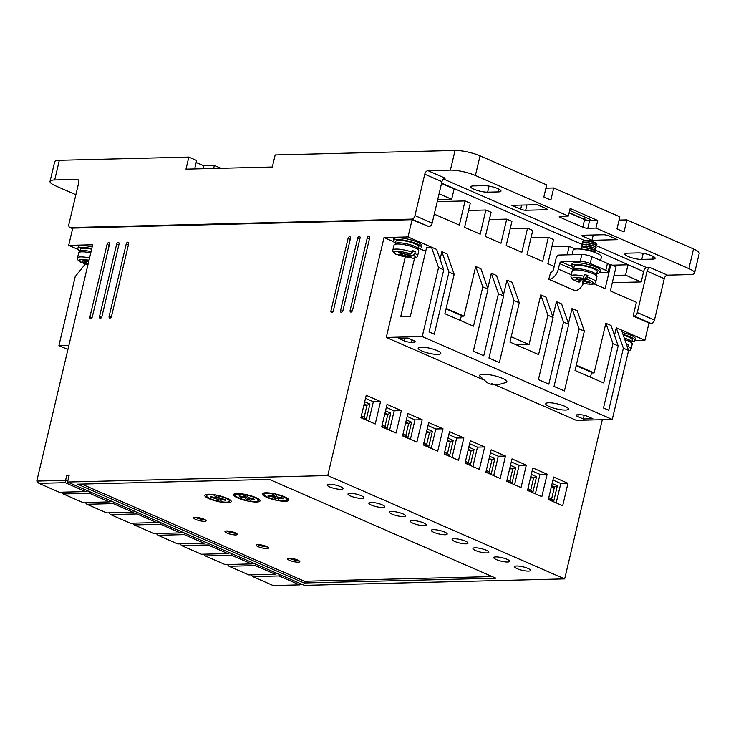 <?xml version="1.0" encoding="UTF-8"?>
<svg xmlns="http://www.w3.org/2000/svg" width="736" height="736" viewBox="0 0 736 736"><rect width="100%" height="100%" fill="white"/><g stroke="black" fill="none" stroke-linecap="round" stroke-linejoin="round"><path stroke-width="1.1" d="M506.405 382.389A13.984 3.054 -166.7 0 0 499.91 377.356A13.984 3.054 -166.7 0 0 483.258 374.228A13.984 3.054 -166.7 0 0 479.844 376.105L487.26 382.748L489.21 383.594C490.627 384.459 497.232 385.278 497.306 384.992L506.405 382.389M394.045 245.06L396.4 243.018A11.804 2.576 13.3 0 1 398.305 242.797A11.804 2.576 13.3 0 1 417.588 248.023L418.784 250.912A12.714 2.769 13.3 0 0 411.212 246.44A12.714 2.769 13.3 0 0 397.302 244.012A12.714 2.769 13.3 0 0 394.045 245.06L392.849 250.12A12.714 2.769 13.3 0 1 396.106 249.072A12.714 2.769 13.3 0 1 412.224 252.273L412.629 250.544A12.714 2.769 -166.7 0 1 415.233 251.684L414.828 253.405L413.209 255.162C416.291 256.938 416.098 257.94 412.62 258.18L398.728 255.466L398.185 254.757M624.266 338.026A11.804 2.576 13.3 0 1 631.056 341.136L632.252 344.016A12.714 2.769 13.3 0 0 624.809 339.59M89.544 257.959A12.714 2.769 13.3 0 0 80.748 256.901A12.714 2.769 13.3 0 0 77.482 257.95L78.678 252.89L81.043 250.847A11.804 2.576 13.3 0 1 82.947 250.626A11.804 2.576 13.3 0 1 91.043 251.592M572.185 270.977L574.54 268.934A11.804 2.576 13.3 0 1 576.444 268.714A11.804 2.576 13.3 0 1 595.728 273.939L596.924 276.828A12.714 2.769 13.3 0 0 589.352 272.357A12.714 2.769 13.3 0 0 575.442 269.928A12.714 2.769 13.3 0 0 572.185 270.977L570.989 276.037A12.714 2.769 13.3 0 1 574.246 274.988A12.714 2.769 13.3 0 1 583.979 276.258L584.393 274.537A12.714 2.769 -166.7 0 1 587.862 275.476L586.702 279.248L585.028 280.83L590.235 282.238L589.554 282.882L584.347 281.474L582.599 283.093C595.36 285.485 594.522 283.47 595.728 281.888L596.924 276.828M82.846 261.648L83.656 263.341L88.302 263.23M87.943 264.721L83.361 263.295L87.952 264.675M570.989 276.037C570.602 278.318 573.316 280.361 579.131 282.155L580.87 280.545L575.662 279.137L576.343 278.493L581.55 279.892L583.234 278.309L583.979 276.258M395.425 243.156A14.527 3.174 13.3 0 1 393.199 240.736A14.527 3.174 13.3 0 1 396.925 239.531A14.527 3.174 13.3 0 1 412.822 242.31A14.527 3.174 13.3 0 1 421.48 247.416A14.527 3.174 13.3 0 1 418.398 248.593M421.48 247.416L421.884 245.695A14.527 3.174 -166.7 0 0 413.236 240.58A14.527 3.174 -166.7 0 0 397.33 237.811A14.527 3.174 -166.7 0 0 393.604 239.007L393.199 240.736M80.058 250.985A14.527 3.174 13.3 0 1 77.841 248.566A14.527 3.174 13.3 0 1 81.567 247.36A14.527 3.174 13.3 0 1 91.752 248.602M77.841 248.566L78.246 246.836A14.527 3.174 13.3 0 1 81.972 245.64A14.527 3.174 13.3 0 1 92.166 246.873M109.213 245.355L107.051 244.416A1.812 1.132 113.6 0 1 108.652 242.659A1.812 1.132 113.6 0 1 108.974 242.724A1.812 1.132 113.6 0 1 109.443 244.352L92.322 316.802A1.812 1.132 113.6 0 1 90.399 318.495A1.812 1.132 113.6 0 1 89.921 316.857L91.917 317.731M359.821 239.136L357.659 238.197A1.812 1.132 113.6 0 1 359.269 236.44A1.812 1.132 113.6 0 1 359.582 236.495A1.812 1.132 113.6 0 1 360.06 238.133L342.93 310.574A1.812 1.132 113.6 0 1 341.007 312.276A1.812 1.132 113.6 0 1 340.538 310.638L342.525 311.503M128.395 244.876L126.233 243.938A1.812 1.132 113.6 0 1 127.843 242.181A1.812 1.132 113.6 0 1 128.156 242.245A1.812 1.132 113.6 0 1 128.634 243.883L111.504 316.324A1.812 1.132 113.6 0 1 109.581 318.016A1.812 1.132 113.6 0 1 109.112 316.379L111.099 317.253M507.582 562.01A8.17 1.785 -166.7 0 0 509.68 561.338A8.17 1.785 -166.7 0 0 504.813 558.468A8.17 1.785 -166.7 0 0 495.871 556.904A8.17 1.785 -166.7 0 0 493.773 557.575A8.17 1.785 -166.7 0 0 498.64 560.455A8.17 1.785 -166.7 0 0 507.582 562.01M486.754 552.929A8.17 1.785 -166.7 0 0 488.851 552.258A8.17 1.785 -166.7 0 0 483.984 549.378A8.17 1.785 -166.7 0 0 475.042 547.814A8.17 1.785 -166.7 0 0 472.944 548.495A8.17 1.785 -166.7 0 0 477.811 551.365A8.17 1.785 -166.7 0 0 486.754 552.929M528.411 571.099A8.17 1.785 -166.7 0 0 530.509 570.418A8.17 1.785 -166.7 0 0 525.642 567.548A8.17 1.785 -166.7 0 0 516.69 565.984A8.17 1.785 -166.7 0 0 514.602 566.665A8.17 1.785 -166.7 0 0 519.469 569.535A8.17 1.785 -166.7 0 0 528.411 571.099M465.934 543.849A8.17 1.785 -166.7 0 0 468.022 543.168A8.17 1.785 -166.7 0 0 463.156 540.298A8.17 1.785 -166.7 0 0 454.213 538.734A8.17 1.785 -166.7 0 0 452.116 539.405A8.17 1.785 -166.7 0 0 456.982 542.285A8.17 1.785 -166.7 0 0 465.934 543.849M445.105 534.759A8.17 1.785 -166.7 0 0 447.203 534.088A8.17 1.785 -166.7 0 0 442.336 531.208A8.17 1.785 -166.7 0 0 433.394 529.653A8.17 1.785 -166.7 0 0 431.296 530.325A8.17 1.785 -166.7 0 0 436.163 533.195A8.17 1.785 -166.7 0 0 445.105 534.759M424.276 525.679A8.17 1.785 -166.7 0 0 426.374 524.998A8.17 1.785 -166.7 0 0 421.507 522.128A8.17 1.785 -166.7 0 0 412.565 520.564A8.17 1.785 -166.7 0 0 410.467 521.244A8.17 1.785 -166.7 0 0 415.334 524.115A8.17 1.785 -166.7 0 0 424.276 525.679M403.457 516.589A8.17 1.785 -166.7 0 0 405.545 515.918A8.17 1.785 -166.7 0 0 400.678 513.047A8.17 1.785 -166.7 0 0 391.736 511.483A8.17 1.785 -166.7 0 0 389.638 512.155A8.17 1.785 -166.7 0 0 394.505 515.034A8.17 1.785 -166.7 0 0 403.457 516.589M382.628 507.509A8.17 1.785 -166.7 0 0 384.726 506.837A8.17 1.785 -166.7 0 0 379.859 503.958A8.17 1.785 -166.7 0 0 370.907 502.403A8.17 1.785 -166.7 0 0 368.819 503.074A8.17 1.785 -166.7 0 0 373.686 505.945A8.17 1.785 -166.7 0 0 382.628 507.509M361.799 498.428A8.17 1.785 -166.7 0 0 363.897 497.748A8.17 1.785 -166.7 0 0 359.03 494.877A8.17 1.785 -166.7 0 0 350.088 493.313A8.17 1.785 -166.7 0 0 347.99 493.994A8.17 1.785 -166.7 0 0 352.857 496.864A8.17 1.785 -166.7 0 0 361.799 498.428M340.97 489.339A8.17 1.785 -166.7 0 0 343.068 488.667A8.17 1.785 -166.7 0 0 338.201 485.797A8.17 1.785 -166.7 0 0 329.259 484.233A8.17 1.785 -166.7 0 0 327.161 484.904A8.17 1.785 -166.7 0 0 332.028 487.784A8.17 1.785 -166.7 0 0 340.97 489.339M118.8 245.116L116.638 244.177A1.812 1.132 113.6 0 1 118.248 242.42A1.812 1.132 113.6 0 1 118.57 242.484A1.812 1.132 113.6 0 1 119.039 244.113L101.918 316.563A1.812 1.132 113.6 0 1 99.986 318.256A1.812 1.132 113.6 0 1 99.516 316.618L101.513 317.492M369.417 238.896L367.255 237.958A1.812 1.132 113.6 0 1 368.856 236.201A1.812 1.132 113.6 0 1 369.178 236.265A1.812 1.132 113.6 0 1 369.647 237.894L352.526 310.344A1.812 1.132 113.6 0 1 350.603 312.036A1.812 1.132 113.6 0 1 350.124 310.399L352.121 311.273M350.226 239.375L348.064 238.427A1.812 1.132 113.6 0 1 349.674 236.679A1.812 1.132 113.6 0 1 349.996 236.734A1.812 1.132 113.6 0 1 350.465 238.372L333.344 310.813A1.812 1.132 113.6 0 1 331.412 312.515A1.812 1.132 113.6 0 1 330.942 310.877L332.939 311.742M573.804 268.042A14.527 3.174 13.3 0 1 571.587 265.613A14.527 3.174 13.3 0 1 575.313 264.417A14.527 3.174 13.3 0 1 591.21 267.196A14.527 3.174 13.3 0 1 599.858 272.302A14.527 3.174 13.3 0 1 596.786 273.47M599.858 272.302L600.272 270.572A14.527 3.174 -166.7 0 0 591.615 265.466A14.527 3.174 -166.7 0 0 575.718 262.688A14.527 3.174 -166.7 0 0 571.992 263.893L571.587 265.613M600.585 260.452L601.441 256.827A14.527 3.174 -166.7 0 0 592.784 251.721A14.527 3.174 -166.7 0 0 576.886 248.943A14.527 3.174 -166.7 0 0 573.16 250.139L572.084 254.72M437.828 354.412A11.62 2.539 -166.7 0 0 440.809 353.455A11.62 2.539 -166.7 0 0 433.89 349.37A11.62 2.539 -166.7 0 0 421.167 347.144A11.62 2.539 -166.7 0 0 418.186 348.1A11.62 2.539 -166.7 0 0 425.104 352.194A11.62 2.539 -166.7 0 0 437.828 354.412M565.386 410.053A11.62 2.539 -166.7 0 0 568.367 409.087A11.62 2.539 -166.7 0 0 561.448 405.002A11.62 2.539 -166.7 0 0 548.725 402.785A11.62 2.539 -166.7 0 0 545.744 403.742A11.62 2.539 -166.7 0 0 552.672 407.827A11.62 2.539 -166.7 0 0 565.386 410.053M418.342 248.842L418.83 246.79A11.804 2.576 -166.7 0 0 411.792 242.641A11.804 2.576 -166.7 0 0 398.875 240.387A11.804 2.576 -166.7 0 0 395.848 241.362L395.361 243.414M91.614 249.182A11.804 2.576 -166.7 0 0 83.518 248.216A11.804 2.576 -166.7 0 0 80.491 249.191L80.003 251.234M195.353 517.344A6.357 1.389 13.3 0 1 202.308 518.558A6.357 1.389 13.3 0 1 206.098 520.794A6.357 1.389 13.3 0 1 204.47 521.318A6.357 1.389 13.3 0 1 197.515 520.104A6.357 1.389 13.3 0 1 193.724 517.868A6.357 1.389 13.3 0 1 195.353 517.344A6.357 1.389 -166.7 0 0 204.875 519.598M226.596 530.969A6.357 1.389 13.3 0 1 233.551 532.183A6.357 1.389 13.3 0 1 237.332 534.419A6.357 1.389 13.3 0 1 235.704 534.943A6.357 1.389 13.3 0 1 228.749 533.729A6.357 1.389 13.3 0 1 224.968 531.493A6.357 1.389 13.3 0 1 226.596 530.969A6.357 1.389 -166.7 0 0 236.109 533.223M257.83 544.594A6.357 1.389 13.3 0 1 264.794 545.808A6.357 1.389 13.3 0 1 268.576 548.044A6.357 1.389 13.3 0 1 266.947 548.568A6.357 1.389 13.3 0 1 259.992 547.354A6.357 1.389 13.3 0 1 256.202 545.118A6.357 1.389 13.3 0 1 257.83 544.594A6.357 1.389 -166.7 0 0 267.352 546.848M289.073 558.219A6.357 1.389 13.3 0 1 296.028 559.434A6.357 1.389 13.3 0 1 299.819 561.669A6.357 1.389 13.3 0 1 298.181 562.194A6.357 1.389 13.3 0 1 291.226 560.979A6.357 1.389 13.3 0 1 287.445 558.744A6.357 1.389 13.3 0 1 289.073 558.219A6.357 1.389 -166.7 0 0 298.595 560.473M265.806 492.798A13.625 2.972 13.3 0 1 280.71 495.392A13.625 2.972 13.3 0 1 288.825 500.186A13.625 2.972 13.3 0 1 285.329 501.308A13.625 2.972 13.3 0 1 270.425 498.704A13.625 2.972 13.3 0 1 262.31 493.92A13.625 2.972 13.3 0 1 265.806 492.798M287.123 499.486A13.625 2.972 -166.7 0 0 288.42 499.183M237.029 493.506A13.625 2.972 13.3 0 1 251.933 496.11A13.625 2.972 13.3 0 1 260.047 500.903A13.625 2.972 13.3 0 1 256.551 502.026A13.625 2.972 13.3 0 1 241.647 499.422A13.625 2.972 13.3 0 1 233.533 494.629A13.625 2.972 13.3 0 1 237.029 493.506M258.345 500.195A13.625 2.972 -166.7 0 0 259.642 499.891M208.242 494.224A13.625 2.972 13.3 0 1 223.155 496.828A13.625 2.972 13.3 0 1 231.26 501.612A13.625 2.972 13.3 0 1 227.774 502.734A13.625 2.972 13.3 0 1 212.86 500.14A13.625 2.972 13.3 0 1 204.755 495.346A13.625 2.972 13.3 0 1 208.242 494.224M229.568 500.912A13.625 2.972 -166.7 0 0 230.865 500.609M573.5 269.33L574.236 266.239A11.804 2.576 13.3 0 1 577.263 265.264A11.804 2.576 13.3 0 1 590.18 267.527A11.804 2.576 13.3 0 1 597.209 271.676L596.482 274.758M583.381 240.838L589.462 240.157L596.482 243.174M596.96 244.223L594.706 242.328L587.733 240.709L582.866 241.114L582.618 241.739L584.522 240.948L587.65 241.049L594.624 242.668L596.96 244.223L596.142 244.6M582.976 242.558L582.618 241.739M596.546 245.944L594.302 244.048L587.328 242.429L582.461 242.843L582.204 243.46L584.117 242.678L587.245 242.779L594.219 244.398L596.546 245.944L595.737 246.33M582.572 244.278L582.204 243.46M596.142 247.673L593.888 245.778L586.914 244.159L582.056 244.564L581.799 245.189L583.703 244.398L586.831 244.499L593.814 246.118L596.142 247.673L595.332 248.05M582.158 246.008L581.799 245.189M595.737 249.394L593.483 247.498L586.509 245.879L581.642 246.293L581.394 246.91L583.298 246.128L586.426 246.229L593.4 247.848L595.737 249.394L594.918 249.78M581.753 247.728L581.394 246.91M595.323 251.123L593.078 249.228L586.104 247.609L581.238 248.014L580.98 248.639L582.894 247.848L586.022 247.949L592.995 249.568L595.323 251.123L594.513 251.5M581.109 249.173L580.98 248.639M595.001 252.485L592.664 250.948L585.69 249.329L582.066 249.292M583.777 249.541L592.59 251.298L594.642 252.356M273.737 495.31L274.528 495.466L276.175 498.014L275.761 499.735A11.804 2.576 13.3 0 1 264.077 494.334A11.804 2.576 13.3 0 1 267.104 493.359A11.804 2.576 13.3 0 1 271.878 493.718L273.516 496.248L273.921 494.528L273.277 493.534M244.959 496.027L245.75 496.174L247.397 498.732L246.983 500.452A11.804 2.576 13.3 0 1 235.299 495.052A11.804 2.576 13.3 0 1 238.326 494.077A11.804 2.576 13.3 0 1 243.101 494.436L244.729 496.966L239.126 495.898L239.651 496.818L239.844 496.036M216.182 496.745L216.973 496.892L218.62 499.44L218.206 501.17A11.804 2.576 13.3 0 1 206.522 495.76A11.804 2.576 13.3 0 1 209.548 494.794A11.804 2.576 13.3 0 1 214.323 495.153L215.952 497.683L210.349 496.616L210.873 497.536L211.066 496.745M586.702 279.248C591.118 280.526 593.345 281.943 593.372 283.498C590.806 284.344 587.236 284.206 582.673 283.066L583.142 279.938L585.654 278.162M581.845 279.616A12.714 2.769 -166.7 0 0 583.142 279.938L583.105 279.928M594.863 249.936L642.896 271.271M441.609 183.098L582.231 244.435M596.583 245.778L646.935 267.738A3.634 2.263 -66.4 0 0 643.715 271.253M445.151 178.186A3.634 2.263 -66.4 0 0 441.94 181.691L432.152 223.091L414.975 215.593L424.755 174.202A3.634 2.263 113.6 0 1 427.966 170.688L445.151 178.186M414.975 215.593A3.634 2.263 113.6 0 1 411.755 219.107L428.941 226.596A3.634 2.263 -66.4 0 0 432.152 223.091M428.941 226.596L412.096 219.696L72.754 228.114L68.678 245.364L78.145 249.495M646.935 267.738L650.293 267.656A3.634 2.263 113.6 0 0 647.073 271.17L637.293 312.561A3.634 2.263 113.6 0 1 634.073 316.075L633.116 316.094L636.382 302.294L610.346 290.941L616.05 266.791L610.852 264.528L609.362 264.564M612.306 282.661L641.194 281.943L643.641 271.593L628.02 264.785L612.334 265.172M473.322 185.932L484.113 185.665A9.991 2.18 13.3 0 1 495.043 187.579A9.991 2.18 13.3 0 1 500.995 191.084A9.991 2.18 13.3 0 1 498.428 191.912L487.637 192.179A9.991 2.18 13.3 0 1 476.707 190.274A9.991 2.18 13.3 0 1 470.755 186.76A9.991 2.18 13.3 0 1 473.322 185.932M652.574 259.146L641.783 259.412A9.991 2.18 13.3 0 1 630.853 257.508A9.991 2.18 13.3 0 1 624.91 253.994A9.991 2.18 13.3 0 1 627.468 253.175L638.259 252.899A9.991 2.18 13.3 0 1 649.189 254.812A9.991 2.18 13.3 0 1 655.141 258.327A9.991 2.18 13.3 0 1 652.574 259.146L653.218 256.441M647.073 271.17L664.258 278.659A3.634 2.263 113.6 0 1 667.469 275.154L689.89 274.592A18.161 3.965 -166.7 0 0 694.554 273.093A18.161 3.965 -166.7 0 0 688.868 268.622L595.93 228.086L587.779 228.289A3.634 0.791 13.3 0 1 582.774 227.212L560.39 217.442A3.634 0.791 13.3 0 1 559.25 216.55A3.634 0.791 13.3 0 1 560.179 216.246L568.339 216.044L475.401 175.508A18.161 3.965 -166.7 0 0 450.395 170.136L427.966 170.688M603.575 234.738A3.634 0.791 13.3 0 1 608.58 235.814L617.43 239.669L592.011 240.304L583.16 236.44A3.634 0.791 13.3 0 1 582.02 235.548A3.634 0.791 13.3 0 1 582.949 235.244L603.575 234.738M520.674 209.19L511.824 205.326L537.243 204.7L546.103 208.555A3.634 0.791 13.3 0 1 547.234 209.456A3.634 0.791 13.3 0 1 546.305 209.751L525.679 210.266A3.634 0.791 13.3 0 1 520.674 209.19L521.649 205.086M441.526 183.439L454.121 188.931L451.674 199.281L439.079 193.789M451.674 199.281L437.699 199.631M567.189 254.84L569.195 246.358L574.402 248.63L574.246 249.292M434.268 214.139L459.356 225.087L465.069 200.937L470.267 203.21L464.563 227.36L480.185 234.168L485.889 210.018L491.096 212.29L485.392 236.44L501.004 243.257L506.718 219.107L511.925 221.38L506.212 245.52L521.833 252.338L527.546 228.188L532.754 230.46L527.04 254.61L542.662 261.418L548.366 237.268L553.573 239.54L547.869 263.69L554.199 266.45M482.807 286.865L475.704 266.469L480.912 268.732L488.014 289.138L482.807 286.865L473.506 326.195L444.875 313.702L454.167 274.372L447.074 253.975L441.867 251.703L448.96 272.108L434.286 334.199L429.079 331.927L443.753 269.836L436.66 249.43L408.02 236.946L412.096 219.696M441.867 251.703L440.082 259.265M475.704 266.469L463.965 316.14L446.136 308.366M547.888 315.256L540.785 294.851L545.992 297.123L553.095 317.52L547.888 315.256L538.586 354.577L509.956 342.093L519.248 302.763L512.155 282.366L506.948 280.094L514.041 300.49L499.367 362.59L488.952 358.046L503.636 295.946L496.533 275.549L491.326 273.277L487.756 288.392M506.948 280.094L503.369 295.21M540.785 294.851L529.046 344.531L511.216 336.748M579.122 328.882L584.329 331.145L577.236 310.748L572.028 308.476L579.122 328.882L564.448 390.972L554.033 386.428L568.716 324.337L561.614 303.94L556.407 301.668L552.837 316.784M572.028 308.476L568.459 323.592M633.116 316.094L648.996 323.021L644.92 340.271L621.488 330.05L628.59 350.456L623.383 348.183L608.7 410.274L603.492 408.002L618.176 345.911L611.073 325.514L605.866 323.242L594.127 372.913L576.297 365.139M621.488 330.05L616.28 327.778L614.496 335.34M593.897 283.765L605.139 288.668L610.852 264.528M581.817 254.481L580.189 261.381A7.268 1.582 13.3 0 1 590.189 263.534L605.811 270.342A7.268 1.582 13.3 0 1 608.083 272.136L609.712 265.236A7.268 1.582 -166.7 0 0 607.439 263.442L591.818 256.634A7.268 1.582 -166.7 0 0 581.817 254.481L559.038 255.042A3.266 2.042 113.6 0 0 556.14 258.207L553.536 269.247A3.266 2.042 113.6 0 1 550.638 272.403L548.771 279.303L575.046 290.656A10.534 6.569 -66.4 0 0 583.427 283.277M411.755 219.107L70.49 227.571A3.634 2.263 113.6 0 1 69.856 227.452A3.634 2.263 113.6 0 1 68.908 224.186L78.697 182.786A3.634 2.263 -66.4 0 0 77.749 179.52A3.634 2.263 -66.4 0 0 77.114 179.4L54.694 179.952A18.161 3.965 -166.7 0 0 50.03 181.452A18.161 3.965 -166.7 0 0 55.715 185.932L75.872 194.718M664.258 278.659L654.47 320.059L637.293 312.561M641.194 281.943L625.572 275.135L628.02 264.785M614.017 275.42L625.572 275.135M595.93 228.086L597.724 220.496L570.133 208.463L568.339 216.044M475.401 175.508L480.047 155.848L546.692 184.92L543.84 196.99L550.868 200.054L553.72 187.984L619.841 216.826L616.989 228.896L624.018 231.96L626.87 219.889L693.514 248.952L688.868 268.622M694.554 273.093L699.2 253.432A18.161 3.965 -166.7 0 0 693.514 248.952M648.858 323.628L651.259 323.564A3.634 2.263 -66.4 0 0 654.47 320.059M54.694 179.952L59.34 160.292L188.839 157.081L185.987 169.151L272.32 167.008L275.181 154.937L455.041 150.466L450.395 170.136M480.047 155.848A18.161 3.965 -166.7 0 0 455.041 150.466M569.084 212.87L584.568 219.622A3.634 0.791 -166.7 0 0 589.573 220.699L597.724 220.496M593.262 234.986L592.011 240.304M626.87 219.889L619.077 220.082M569.195 246.358L551.862 246.79M548.366 237.268L531.033 237.7M527.546 228.188L510.214 228.62M506.718 219.107L489.385 219.54M485.889 210.018L468.556 210.45M465.069 200.937L437.221 201.627M107.051 244.416L89.921 316.857M357.659 238.197L340.538 310.638M126.233 243.938L109.112 316.379M36.8 481.077L38.888 483.34L65.274 482.687L65.578 480.36L36.8 481.077L92.662 244.775L68.678 245.364M67.74 481.307L65.578 480.36L66.801 475.189L68.963 476.128M408.02 236.946L384.036 237.535L327.768 475.566L67.565 482.025L69.202 475.125L66.801 475.189M116.638 244.177L99.516 316.618M367.255 237.958L350.124 310.399M348.064 238.427L330.942 310.877M393.512 241.666L384.036 237.535M425.712 251.289L419.308 248.501M443.753 269.836L438.546 267.564L431.452 247.167L426.659 247.278L410.348 316.278L400.752 316.517L414.552 258.143M454.167 274.372L448.96 272.108M463.965 316.14L461.26 316.204M460.267 320.418L461.408 315.578L446.016 308.862M503.636 295.946L498.428 293.682L483.745 355.773L473.331 351.228L488.014 289.138M498.428 293.682L491.326 273.277M519.248 302.763L514.041 300.49M529.046 344.531L516.276 344.844M568.716 324.337L563.509 322.064L548.826 384.164L538.412 379.62L553.095 317.52M563.509 322.064L556.407 301.668M584.329 331.145L575.037 370.475L603.676 382.968L612.968 343.638L605.866 323.242M594.127 372.913L591.486 372.977M590.484 377.209L591.624 372.379L576.178 365.636M618.176 345.911L612.968 343.638M623.383 348.183L616.28 327.778M644.92 340.271L634.947 340.52A14.527 3.174 13.3 0 1 631.865 341.697M623.024 334.466A14.527 3.174 13.3 0 1 634.947 340.529L635.352 338.799A14.527 3.174 -166.7 0 0 622.334 332.47M67.565 482.025L304.465 585.359L564.668 578.892L602.306 419.695M571.283 274.776L558.33 269.128A10.534 6.569 113.6 0 1 549.01 279.303L548.771 279.303M558.33 269.128L559.636 263.608A1.812 1.132 113.6 0 1 561.246 261.85L580.189 261.381M599.343 272.909L606.225 272.734A7.268 1.582 13.3 0 0 608.083 272.136M68.89 345.331L58.917 345.58L75.228 276.58L85.358 263.985M59.34 160.292A18.161 3.965 -166.7 0 0 54.685 161.791L50.03 181.452M569.664 210.45L589.895 219.273A3.993 0.874 13.3 0 1 591.146 220.257A3.993 0.874 13.3 0 1 588.726 220.496A3.993 0.874 13.3 0 1 584.623 219.402L569.14 212.649M545.919 188.177L553.72 187.984M188.839 157.081L196.65 160.485L194.654 168.94M196.181 162.49L203.568 165.71L214.36 165.444L220.874 168.286M327.768 475.566L564.668 578.892M495.908 578.202L269.431 479.421L77.574 484.178L304.06 582.967L495.908 578.202M405.205 257.342L386.271 337.447L482.595 379.463M495.126 384.928L576.306 420.339L612.278 419.446L422.243 336.554L386.271 337.447M541.843 496.634L547.142 474.214L532.827 467.967L527.528 490.397L541.843 496.634M500.195 478.474L505.494 456.044L491.179 449.806L485.88 472.227L500.195 478.474M458.537 460.304L463.846 437.883L449.521 431.636L444.222 454.057L458.537 460.304M416.889 442.134L422.188 419.713L407.873 413.466L402.574 435.887L416.889 442.134M375.24 423.973L380.54 401.543L366.215 395.296L360.916 417.726L375.24 423.973M396.06 433.053L401.359 410.633L387.044 404.386L381.745 426.806L396.06 433.053M437.718 451.223L443.017 428.794L428.702 422.556L423.393 444.976L437.718 451.223M479.366 469.384L484.665 446.964L470.35 440.717L465.051 463.146L479.366 469.384M521.024 487.554L526.323 465.134L511.998 458.887L506.699 481.307L521.024 487.554M562.672 505.724L567.971 483.304L553.656 477.057L548.357 499.477L562.672 505.724M438.546 267.564L422.243 336.554M628.59 350.456L612.278 419.446M301.53 584.071L299.57 584.881L273.185 585.534L252.715 576.601L251.086 574.844M58.917 345.58L67.905 349.499M214.36 165.444L213.652 168.461M203.568 165.71L202.86 168.728M227.396 564.512L229.025 566.269L248.805 574.899L275.19 574.246L255.401 565.616L255.613 564.043M203.706 554.18L205.335 555.938L225.115 564.567L251.5 563.914L231.711 555.284L231.923 553.711M180.016 543.84L181.645 545.606L201.425 554.236L227.81 553.573L208.021 544.953L208.233 543.38M156.326 533.508L157.955 535.274L177.735 543.904L204.12 543.242L184.331 534.612L184.543 533.048M132.636 523.176L134.265 524.934L154.045 533.563L180.43 532.91L160.641 524.28L160.853 522.716M108.946 512.845L110.575 514.602L130.355 523.232L156.74 522.578L136.951 513.949L137.163 512.385M85.256 502.513L86.885 504.27L106.665 512.9L133.05 512.247L113.261 503.617L113.473 502.053M61.566 492.182L63.195 493.939L82.984 502.568L109.36 501.915L89.571 493.286L89.783 491.712M38.888 483.34L59.294 492.237L85.67 491.584L65.274 482.687M304.06 582.967L304.465 581.238L492.191 576.582M81.696 484.076L304.465 581.238M398.461 338.348L403.926 340.731A5.446 1.187 -166.7 0 0 411.433 342.35L413.834 342.286A5.446 1.187 -166.7 0 0 415.224 341.835A5.446 1.187 -166.7 0 0 413.522 340.492L408.057 338.109L398.461 338.348M577.521 414.791A5.446 1.187 -166.7 0 0 576.122 415.242A5.446 1.187 -166.7 0 0 577.824 416.585L583.298 418.968L592.885 418.729L587.42 416.346A5.446 1.187 -166.7 0 0 579.922 414.727L577.521 414.791M532.119 470.976L539.948 474.398L547.142 474.214M535.366 493.81L539.948 474.398M490.461 452.806L498.3 456.228L505.494 456.044M493.709 475.64L498.3 456.228M448.813 434.645L456.651 438.058L463.846 437.883M452.06 457.479L456.651 438.058M407.164 416.475L414.994 419.888L422.188 419.713M410.403 439.309L414.994 419.888M365.507 398.305L373.345 401.727L380.54 401.543M368.754 421.139L373.345 401.727M386.336 407.394L394.165 410.808L401.359 410.633M389.583 430.229L394.165 410.808M427.984 425.555L435.822 428.978L443.017 428.794M431.232 448.39L435.822 428.978M469.642 443.725L477.471 447.138L484.665 446.964M472.88 466.56L477.471 447.138M511.29 461.895L519.128 465.308L526.323 465.134M514.538 484.73L519.128 465.308M552.948 480.065L560.777 483.478L567.971 483.304M556.186 502.89L560.777 483.478M623.263 335.156A11.804 2.576 13.3 0 1 632.298 339.903L631.81 341.946M252.715 576.601L279.091 575.948L299.57 584.881M229.025 566.269L255.401 565.616M205.335 555.938L231.711 555.284M181.645 545.606L208.021 544.953M157.955 535.274L184.331 534.612M134.265 524.934L160.641 524.28M110.575 514.602L136.951 513.949M86.885 504.27L113.261 503.617M63.195 493.939L89.571 493.286M87.63 490.783L85.67 491.584M583.298 418.968L584.163 415.288M279.091 575.948L279.303 574.374M276.534 573.694L277.665 573.666M277.15 573.445L275.19 574.246M252.844 563.362L253.975 563.334M253.46 563.104L251.5 563.914M229.154 553.03L230.285 553.003M229.77 552.773L227.81 553.573M205.464 542.699L206.595 542.671M206.08 542.441L204.12 543.242M181.774 532.367L182.914 532.34M182.39 532.11L180.43 532.91M158.084 522.036L159.224 521.999M158.7 521.778L156.74 522.578M134.394 511.695L135.534 511.667M135.01 511.446L133.05 512.247M110.704 501.363L111.844 501.336M111.32 501.115L109.36 501.915M87.014 491.032L88.154 491.004M263.12 493.203A13.625 2.972 -166.7 0 0 264.141 494.049M276.083 498.401A13.625 2.972 -166.7 0 0 278.254 498.842M234.342 493.911A13.625 2.972 -166.7 0 0 235.364 494.767M247.305 499.118A13.625 2.972 -166.7 0 0 249.476 499.56M205.565 494.629A13.625 2.972 -166.7 0 0 206.586 495.484M218.528 499.827A13.625 2.972 -166.7 0 0 220.699 500.268M531.3 474.426L536.535 476.707L533.628 477.894L530.785 489.9M536.535 476.707L532.864 492.228L531.144 490.056L527.942 488.658M489.127 458.482L491.97 459.724L494.877 458.537L491.216 474.067L489.118 471.804M447.994 438.095L453.229 440.376L450.322 441.563L447.479 453.56M453.229 440.376L449.558 455.897L447.838 453.716L444.636 452.318M406.346 419.925L411.58 422.206L408.664 423.393L405.83 435.399M411.58 422.206L407.91 437.727L406.18 435.546L402.978 434.157M364.164 403.981L367.016 405.223L369.923 404.036L366.252 419.566L364.164 417.303M385.517 410.844L390.752 413.126L387.844 414.313L385.002 426.31M390.752 413.126L387.081 428.646L385.36 426.466L382.159 425.068M427.174 429.005L432.4 431.287L429.493 432.474L426.659 444.48M432.4 431.287L428.729 446.816L427.009 444.636L423.807 443.238M468.823 447.175L474.058 449.457L471.15 450.644L468.308 462.65M474.058 449.457L470.387 464.977L468.666 462.797L465.465 461.408M510.48 465.345L515.706 467.627L512.035 483.147L509.947 480.884M515.706 467.627L512.799 468.814L509.965 480.81M552.129 483.506L557.364 485.788L553.693 501.317L551.595 499.054M557.364 485.788L554.447 486.974L551.614 498.98M244.499 494.252L245.143 495.236L244.729 496.966M215.722 494.96L216.366 495.954L215.952 497.683M530.463 477.977L533.628 477.894L530.776 476.652M489.136 471.73L491.97 459.724L488.814 459.807M447.157 441.637L450.322 441.563L447.47 440.321M405.508 423.467L408.664 423.393L405.821 422.151M364.182 417.229L367.016 405.223L363.851 405.306M384.68 414.386L387.844 414.313L384.992 413.071M426.337 432.556L429.493 432.474L426.65 431.232M467.986 450.726L471.15 450.644L468.298 449.402M509.634 468.887L512.799 468.814L509.947 467.572M551.292 487.057L554.447 486.974L551.604 485.732M626.64 344.844L628.7 344.788A12.714 2.769 -166.7 0 0 626.244 343.712M628.7 344.788L628.296 346.518A12.714 2.769 13.3 0 1 631.056 349.076L632.252 344.016M275.457 493.976L277.012 496.92L282.523 497.959L283.047 498.888L277.619 497.849L277.803 497.067M277.619 497.849L279.248 500.379A11.804 2.576 13.3 0 0 287.049 499.772A11.804 2.576 13.3 0 0 275.365 494.362M274.528 495.466L274.114 497.186L268.428 496.11L268.622 495.319M268.428 496.11L267.904 495.181L273.516 496.248M274.114 497.186L275.761 499.735M246.68 494.693L248.234 497.628L253.745 498.677L254.27 499.597L248.842 498.566L249.026 497.784M248.842 498.566L250.47 501.096A11.804 2.576 13.3 0 0 258.272 500.48A11.804 2.576 13.3 0 0 246.588 495.08M245.75 496.174L245.336 497.904L246.983 500.452M245.336 497.904L239.651 496.818M217.902 495.411L219.457 498.346L224.968 499.394L225.492 500.314L220.064 499.284L220.248 498.493M220.064 499.284L221.692 501.814A11.804 2.576 13.3 0 0 229.494 501.198A11.804 2.576 13.3 0 0 217.81 495.797M216.973 496.892L216.559 498.612L218.206 501.17M216.559 498.612L210.873 497.536M392.849 250.12C392.674 251.804 393.742 253.202 396.042 254.297L396.419 254.38C393.309 252.899 393.502 251.896 396.998 251.362C402.436 251.675 406.971 252.568 410.605 254.03L412.224 252.273M88.66 261.703L85.44 260.296L83.039 260.36L86.949 262.062L80.684 262.126C78.246 260.848 77.179 259.458 77.482 257.95M399.013 255.512L404.91 255.364L408.82 257.066L411.212 257.011L407.312 255.309L413.209 255.162M410.605 254.03L404.708 254.168L400.807 252.466L398.406 252.531L402.307 254.233L396.419 254.38M405.196 254.159L404.91 255.364M412.344 251.749L415.233 251.684M407.312 255.309L407.597 254.104M408.82 257.066L409.05 256.064M402.307 254.233L402.546 253.23M87.188 261.059L86.949 262.062M589.738 282.1L589.554 282.882M584.347 281.474L585.157 278.024M587.862 275.476L585.838 277.38L585.028 280.83M581.054 279.763L580.87 280.545M491.326 383.456L492.78 384.091L491.326 383.456M78.678 252.89A12.714 2.769 13.3 0 1 81.944 251.841A12.714 2.769 13.3 0 1 90.74 252.899M579.195 282.127C572.001 279.514 570.648 277.904 575.138 277.279L583.234 278.309M443.458 178.995L583.427 240.037M650.293 267.656L667.469 275.154M424.755 174.202L441.94 181.691M78.274 179.906L77.114 179.4M498.428 191.912L499.072 189.207M489.072 186.116L487.637 192.179M643.218 253.35L641.783 259.412M584.568 219.622L582.774 227.212M560.39 217.442L560.676 216.237M587.779 228.289L589.573 220.699M583.16 236.44L583.446 235.235M546.535 208.766L546.305 209.751M525.679 210.266L526.939 204.958M72.662 228.519L70.49 227.571M634.073 316.075L651.259 323.564M549.01 279.303L575.046 290.656M571.835 266.469L561.246 261.85M590.189 263.534L591.818 256.634M607.439 263.442L605.811 270.342M585.138 217.203L584.623 219.402M573.197 269.523L559.636 263.608M403.926 340.731L404.533 338.201M412.022 339.839L411.433 342.35M413.834 342.286L414.184 340.805M578.257 414.773L577.824 416.585M532.864 492.228L527.629 489.946M489.652 456.256L494.877 458.537M491.216 474.067L485.981 471.785M449.558 455.897L444.332 453.615M407.91 437.727L402.675 435.445M364.697 401.755L369.923 404.036M366.252 419.566L361.026 417.284M387.081 428.646L381.846 426.365M428.729 446.816L423.504 444.535M470.387 464.977L465.152 462.696M512.035 483.147L506.81 480.866M553.693 501.317L548.458 499.036M414.828 253.405A12.714 2.769 13.3 0 1 417.588 255.972L418.784 250.912M628.148 349.195L628.498 350.833M587.457 277.196A12.714 2.769 13.3 0 1 595.728 281.888M81.052 262.209L79.378 259.569L89.047 260.066M417.588 255.972C416.898 257.554 415.389 258.327 413.071 258.262L398.728 255.466M72.625 228.666L69.856 227.452M489.486 471.886L486.284 470.488M364.532 417.386L361.33 415.987M510.315 480.967L507.113 479.568M551.963 499.137L548.762 497.738M594.486 251.942L594.614 251.39L593.915 251.5M594.9 250.222L595.019 249.67L594.32 249.771M595.304 248.492L595.433 247.94L594.725 248.05M595.709 246.772L595.838 246.22L595.139 246.321M596.123 245.051L596.243 244.49L595.544 244.6M287.399 498.327L287.049 499.772M264.417 492.89L264.077 494.334M258.612 499.036L258.272 500.48M235.64 493.608L235.299 495.052M229.834 499.753L229.494 501.198M206.862 494.325L206.522 495.76M628.415 351.182L630.55 350.069L631.056 349.076"/></g></svg>
